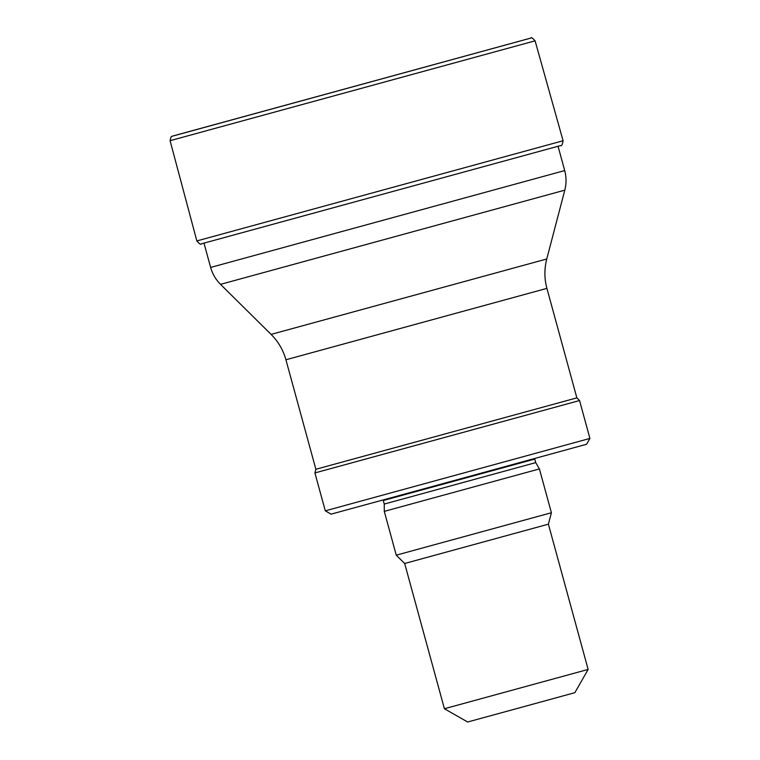 <?xml version="1.0" encoding="UTF-8"?>
<svg xmlns="http://www.w3.org/2000/svg" width="760" height="760" viewBox="0 0 760 760"><rect width="100%" height="100%" fill="white"/><g stroke="black" fill="none" stroke-linecap="round" stroke-linejoin="round"><path stroke-width="1.14" d="M588.135 669.427L444.41 708.738L467.647 722L521.265 707.361L574.873 692.664L588.135 669.427L548.397 524.172L551.399 512.734L539.41 468.93L384.284 511.366L396.264 555.17L551.399 512.734M444.41 708.738L404.671 563.492L548.397 524.172M384.284 511.366L384.247 504.06L535.724 462.622L539.41 468.93M325.29 510.834L331.094 514.149L458.869 479.265L586.606 444.248L589.922 438.434L579.547 400.539L314.916 472.929L325.29 510.834L589.922 438.434M314.916 472.929L315.875 469.272L576.859 397.869L579.547 400.539M560.709 145.54L201.333 243.846C201.039 245.005 199.538 244.036 196.85 240.939L563.084 140.752C562.343 144.78 561.554 146.376 560.709 145.54M384.247 504.06L383.277 500.517L534.755 459.078L535.724 462.622M315.875 469.272L285.922 359.765L546.906 288.373L576.859 397.869M285.922 359.765C283.204 350.008 278.264 341.553 271.092 334.4L546.753 258.989C544.226 268.793 544.274 278.587 546.906 288.373M271.092 334.4L220.523 284.354L564.803 190.161L546.753 258.989M220.523 284.354C215.745 279.585 212.448 273.942 210.634 267.434L564.699 170.572C566.457 177.099 566.485 183.625 564.803 190.161M173.023 135.954L530.147 38.257M170.078 140.685L535.097 40.831C532.494 37.914 531.135 36.983 531.04 38.029L171.893 136.325L170.971 137.009L170.078 140.685L196.85 240.939M404.671 563.492L396.264 555.17M383.277 500.517L383.087 499.985M534.65 458.517L534.755 459.078M564.699 170.572L558.058 146.281M210.634 267.434L203.993 243.143M535.097 40.831L563.084 140.752"/></g></svg>
